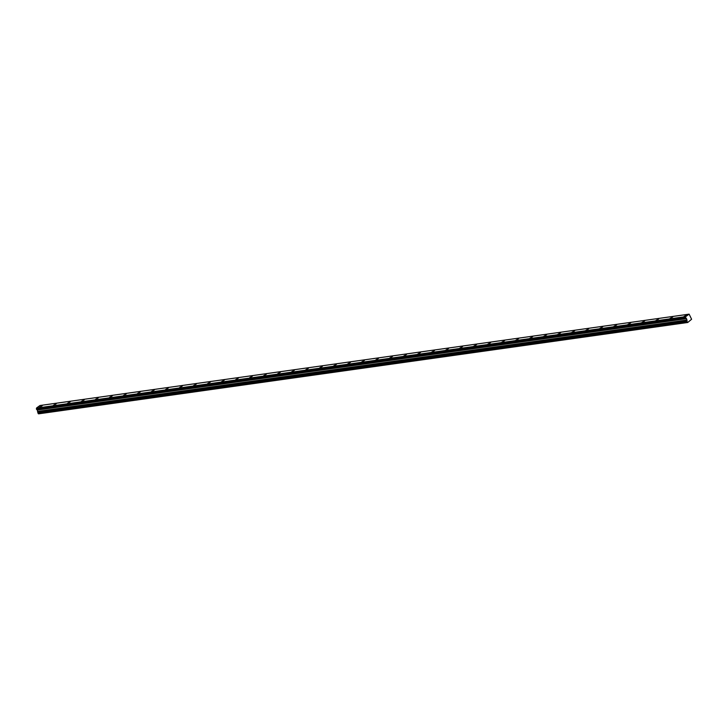 <?xml version="1.0" encoding="UTF-8"?>
<svg xmlns="http://www.w3.org/2000/svg" width="728" height="728" viewBox="0 0 728 728"><rect width="100%" height="100%" fill="white"/><g stroke="black" fill="none" stroke-linecap="round" stroke-linejoin="round"><path stroke-width="1.09" d="M684.047 316.452L686.686 315.088L684.047 316.452M39.585 407.161L42.215 405.796L39.585 407.161M53.59 405.187L56.229 403.831L53.59 405.187M67.604 403.221L70.234 401.856L67.604 403.221M81.618 401.246L84.248 399.881L81.618 401.246M95.623 399.272L98.262 397.907L95.623 399.272M109.637 397.297L112.267 395.941L109.637 397.297M123.642 395.331L126.281 393.966L123.642 395.331M137.656 393.357L140.286 391.992L137.656 393.357M151.661 391.382L154.3 390.026L151.661 391.382M165.675 389.416L168.314 388.051L165.675 389.416M179.689 387.442L182.319 386.077L179.689 387.442M193.694 385.467L196.333 384.111L193.694 385.467M207.708 383.501L210.337 382.136L207.708 383.501M221.712 381.527L224.351 380.162L221.712 381.527M235.726 379.552L238.356 378.187L235.726 379.552M249.731 377.577L252.37 376.221L249.731 377.577M263.745 375.612L266.384 374.247L263.745 375.612M277.759 373.637L280.389 372.272L277.759 373.637M291.764 371.662L294.403 370.306L291.764 371.662M305.778 369.697L308.408 368.332L305.778 369.697M319.783 367.722L322.422 366.357L319.783 367.722M333.797 365.747L336.427 364.391L333.797 365.747M347.802 363.782L350.441 362.417L347.802 363.782M361.816 361.807L364.455 360.442L361.816 361.807M375.83 359.832L378.46 358.467L375.83 359.832M389.835 357.858L392.474 356.502L389.835 357.858M403.849 355.892L406.479 354.527L403.849 355.892M417.854 353.917L420.493 352.552L417.854 353.917M431.868 351.942L434.498 350.587L431.868 351.942M445.873 349.977L448.512 348.612L445.873 349.977M459.887 348.002L462.526 346.637L459.887 348.002M473.901 346.028L476.531 344.663L473.901 346.028M487.906 344.062L490.545 342.697L487.906 344.062M501.92 342.087L504.55 340.722L501.92 342.087M515.925 340.113L518.564 338.748L515.925 340.113M529.939 338.138L532.568 336.782L529.939 338.138M543.943 336.172L546.582 334.807L543.943 336.172M557.957 334.197L560.596 332.833L557.957 334.197M571.971 332.223L574.601 330.867L571.971 332.223M585.976 330.257L588.615 328.892L585.976 330.257M599.99 328.283L602.62 326.918L599.99 328.283M613.995 326.308L616.634 324.943L613.995 326.308M628.009 324.333L630.639 322.977L628.009 324.333M642.023 322.368L644.653 321.002L642.023 322.368M656.028 320.393L658.667 319.028L656.028 320.393M670.042 318.418L672.672 317.062L670.042 318.418M685.758 318.136L36.618 409.5L685.822 318.181L685.685 316.625L689.125 314.15L691.6 319.246L687.742 322.486L38.575 413.841L687.742 322.486M685.548 317.444L36.4 408.927L685.539 317.563M38.575 413.841L687.414 322.313L686.959 321.121L37.82 412.494L37.219 409.855L686.358 318.482L36.691 409.555M686.358 318.482L686.959 321.121M687.378 322.295L38.247 413.668L37.838 412.612L686.968 321.239M686.322 318.445L37.219 409.855M36.618 409.5L36.4 408.936M36.409 408.817L36.518 408.108L685.658 316.744M685.685 316.625L36.518 408.108M36.546 407.999L39.967 405.523L689.107 314.159M37.465 410.028L686.595 318.655M687.114 319.992L37.983 411.365M37.992 411.484L687.132 320.111M37.392 409.946L686.531 318.573M689.125 314.15L39.985 405.514"/></g></svg>
